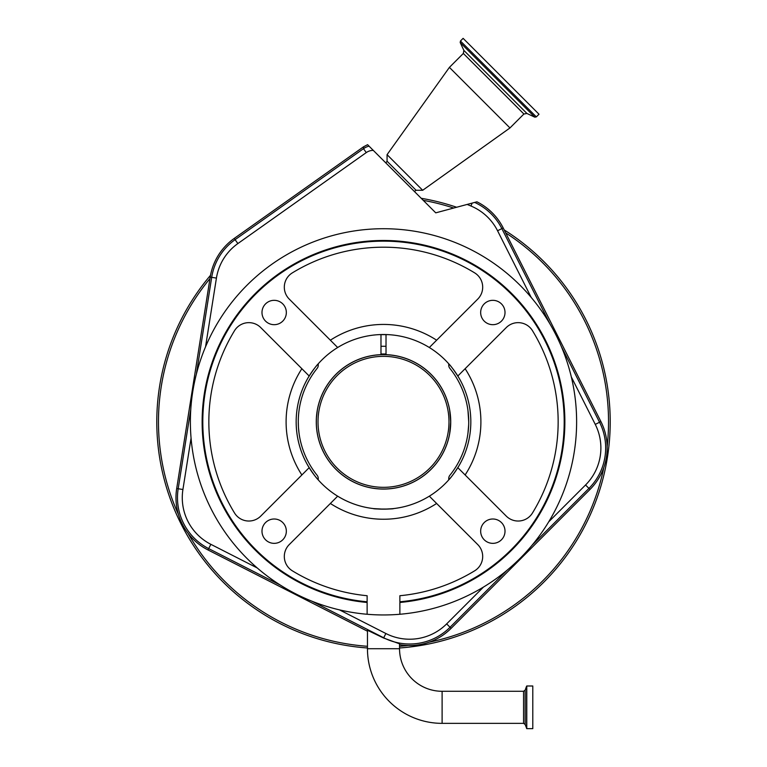 <?xml version="1.0" encoding="UTF-8"?>
<svg xmlns="http://www.w3.org/2000/svg" width="767" height="767" viewBox="0 0 767 767"><rect width="100%" height="100%" fill="white"/><g stroke="black" fill="none" stroke-linecap="round" stroke-linejoin="round"><path stroke-width="1.15" d="M399.54 648.719A42.569 42.569 0 0 0 442.108 691.288L442.108 723.358A74.648 74.648 0 0 1 367.46 648.719L367.46 630.263L383.586 638.01L399.54 643.791L399.54 648.719L367.46 648.719M532.787 685.995L532.787 728.65L526.776 728.65L526.776 685.995L532.787 685.995M472.165 203.092L467.18 204.425A384.277 384.277 0 0 0 470.948 206.016L472.165 203.092L476.921 201.817A58.647 58.647 0 0 1 503.19 227.924L600.897 421.562A58.647 58.647 0 0 1 590.005 489.442L451.111 628.346A58.647 58.647 0 0 1 399.54 644.644M367.46 631.203L208.001 549.949A58.647 58.647 0 0 1 176.698 488.512L210.206 277.098A58.647 58.647 0 0 1 234.223 238.432L363.539 146.794L367.594 144.685L369.023 146.123A16.797 16.788 -178.5 0 0 363.491 148.683L363.539 146.794M210.522 275.295A226.706 226.706 0 0 0 367.46 647.981M399.54 647.981A226.706 226.706 0 0 0 504.207 229.937M456.633 207.253A226.706 226.706 0 0 0 421.188 198.289M536.334 116.891L539 114.225L463.115 38.35L460.459 41.006L460.19 42.53L534.82 117.159L536.334 116.891L460.459 41.006M509.969 127.945L449.404 67.381L463.335 53.45L523.899 114.015L509.969 127.945L422.684 190.283L409.041 176.64L387.067 154.666L449.404 67.381M414.372 191.472L416.097 190.283L387.067 161.243L387.067 154.666M205.537 346.847L216.428 278.085A52.338 52.338 0 0 1 237.866 243.57L366.262 152.595A11.994 11.994 0 0 1 373.289 150.38L369.023 146.123M470.948 206.016A52.338 52.338 0 0 1 497.562 230.762L531.195 297.414M571.338 376.971L595.269 424.4A52.338 52.338 0 0 1 585.547 484.993L548.741 521.8M483.459 587.081L446.653 623.887A52.338 52.338 0 0 1 385.878 633.513L339.493 609.88M257.233 567.963L210.858 544.33A52.338 52.338 0 0 1 182.92 489.499L191.069 438.12M467.18 204.425L435.752 212.843L373.289 150.38M386.022 346.31A75.569 75.569 0 0 0 380.978 346.31M308.181 377.652C312.831 370.403 316.196 365.782 318.257 363.798L318.257 365.197A5.033 5.033 0 0 1 317.145 368.361A85.223 85.223 0 0 0 298.277 421.84L298.315 419.271M298.401 417.133L298.536 415.12M298.708 413.221L298.881 411.658M298.957 411.112L299.015 410.604M467.966 433.154L468.685 424.544M468.666 425.081L467.985 433.039M458.819 466.029C454.169 473.277 450.804 477.899 448.743 479.883L448.743 478.483A5.033 5.033 0 0 1 449.855 475.319A85.223 85.223 0 0 0 468.723 421.84L468.608 417.401M298.353 425.407L298.277 421.84A85.223 85.223 0 0 0 317.145 475.319A5.033 5.033 0 0 1 318.257 478.483L318.257 479.883C316.225 477.937 312.869 473.316 308.181 466.029M298.277 421.84L298.44 427.094M299.034 433.23L298.468 427.593M298.44 427.114L298.353 425.522M467.975 410.594L468.723 421.84A85.223 85.223 0 0 0 449.855 368.361A5.033 5.033 0 0 1 448.743 365.197L448.743 363.798C450.775 365.744 454.131 370.356 458.819 377.652M449.615 409.664L450.728 421.84L449.615 434.017L450.728 421.84L449.615 409.664M380.978 334.546L380.978 354.651A67.228 67.228 0 0 0 316.272 421.84C317.471 437.545 317.471 437.545 316.272 421.84L316.311 424.18M316.33 424.697L316.435 426.625M316.512 427.612L317.241 433.23M316.272 421.84A67.228 67.228 0 0 0 383.5 489.068A67.228 67.228 0 0 0 450.728 421.84A67.228 67.228 0 0 0 386.022 354.651L386.022 334.546M316.349 418.629L317.385 409.664M317.222 410.566L316.848 413.01M316.598 415.187L316.282 420.747M388.044 334.633L378.956 334.633L388.044 334.633M373.424 508.579C372.8 509.211 394.18 509.211 393.576 508.579M392.838 508.665L385.111 509.144M383.826 509.163L373.615 508.607M296.177 421.84A87.323 87.323 0 0 0 309.168 467.669L260.732 516.114A16.797 16.797 0 0 1 234.529 512.998A174.646 174.646 0 0 1 234.529 330.673A16.797 16.797 0 0 1 260.732 327.567L309.168 376.003A87.323 87.323 0 0 0 429.328 496.172A87.323 87.323 0 0 0 457.832 376.003L458.196 375.638M458.196 468.043L457.832 467.669A87.323 87.323 0 0 0 470.823 421.84M261.988 312.505A12.176 12.176 0 0 0 274.164 324.681A12.176 12.176 0 0 0 286.34 312.505A12.176 12.176 0 0 0 274.164 300.328A12.176 12.176 0 0 0 261.988 312.505M261.988 531.176A12.176 12.176 0 0 0 274.164 543.352A12.176 12.176 0 0 0 286.34 531.176A12.176 12.176 0 0 0 274.164 519A12.176 12.176 0 0 0 261.988 531.176M480.66 531.176A12.176 12.176 0 0 0 492.836 543.352A12.176 12.176 0 0 0 505.012 531.176A12.176 12.176 0 0 0 492.836 519A12.176 12.176 0 0 0 480.66 531.176M480.66 312.505A12.176 12.176 0 0 0 492.836 324.681A12.176 12.176 0 0 0 505.012 312.505A12.176 12.176 0 0 0 492.836 300.328A12.176 12.176 0 0 0 480.66 312.505M576.621 421.84A193.121 193.121 0 0 0 383.5 228.719A193.121 193.121 0 0 0 190.379 421.84A193.121 193.121 0 0 0 367.125 614.262L367.125 602.469A181.367 181.367 0 0 1 202.133 421.84A181.367 181.367 0 0 1 383.5 240.474A181.367 181.367 0 0 1 564.867 421.84A181.367 181.367 0 0 1 399.875 602.469L399.875 614.262A193.121 193.121 0 0 0 576.621 421.84M451.284 241.001L452.185 241.346M449.002 240.167L449.903 240.493M317.097 240.493L315.716 241.001M367.125 601.788L367.125 595.719A174.646 174.646 0 0 1 292.342 570.811A16.797 16.797 0 0 1 289.226 544.608L337.672 496.172A87.323 87.323 0 0 0 429.328 496.172L477.774 544.608A16.797 16.797 0 0 1 474.658 570.811A174.646 174.646 0 0 1 399.875 595.719L399.875 601.788A180.696 180.696 0 0 0 564.196 421.84A180.696 180.696 0 0 0 383.5 241.145A180.696 180.696 0 0 0 202.804 421.84A180.696 180.696 0 0 0 367.125 601.788M399.875 614.262A193.121 193.121 0 0 1 367.125 614.262M429.702 347.135L429.328 347.509A87.323 87.323 0 0 0 337.672 347.509L289.226 299.072A16.797 16.797 0 0 1 292.342 272.87A174.646 174.646 0 0 1 474.658 272.87A16.797 16.797 0 0 1 477.774 299.072L429.328 347.509A87.323 87.323 0 0 1 457.832 376.003L506.268 327.567A16.797 16.797 0 0 1 532.471 330.673A174.646 174.646 0 0 1 532.471 512.998A16.797 16.797 0 0 1 506.268 516.114L457.832 467.669M337.672 347.509A87.323 87.323 0 0 0 309.168 376.003M336.004 374.344A67.17 67.17 0 0 0 336.004 469.337A67.17 67.17 0 0 0 430.996 469.337A67.17 67.17 0 0 0 430.996 374.344A67.17 67.17 0 0 0 336.004 374.344M429.808 468.148A65.492 65.492 0 0 0 429.808 375.533A65.492 65.492 0 0 0 337.192 375.533A65.492 65.492 0 0 0 337.192 468.148A65.492 65.492 0 0 0 429.808 468.148M442.108 691.288L523.564 691.288L523.564 723.358L525.136 724.47L526.776 728.65M523.564 691.288L525.136 690.185L525.136 724.47M525.136 690.185L526.622 686.11L526.622 728.535M507.045 570.274L450.037 627.272L451.111 628.346M446.653 623.887L450.037 627.272A57.142 57.142 0 0 1 383.701 637.78L383.586 638.01M429.069 642.209A225.028 225.028 0 0 0 603.869 467.41M188.001 533.276A225.028 225.028 0 0 0 367.46 646.293M399.54 646.293A225.028 225.028 0 0 0 408.255 645.498M607.167 446.595A225.028 225.028 0 0 0 505.693 232.871M209.976 278.565A225.028 225.028 0 0 0 178.433 514.494M453.69 208.039A225.028 225.028 0 0 0 423.25 200.35M534.82 117.159L526.929 113.478L502.778 89.327L463.872 50.421L460.19 42.53M474.677 202.411A57.142 57.142 0 0 1 501.848 228.604L503.19 227.924M497.562 230.762L501.848 228.604L549.834 323.722M561.252 346.348L599.545 422.243L600.897 421.562M595.269 424.4L599.545 422.243A57.142 57.142 0 0 1 588.941 488.378L590.005 489.442M585.547 484.993L588.941 488.378L531.934 545.385M385.878 633.513L383.701 637.78L311.872 601.184M280.511 585.202L208.682 548.606L208.001 549.949M210.858 544.33L208.682 548.606A57.142 57.142 0 0 1 178.184 488.752L176.698 488.512M182.92 489.499L178.184 488.752L190.791 409.233M196.342 374.229L211.692 277.338L210.206 277.098M216.428 278.085L211.692 277.338A57.142 57.142 0 0 1 235.095 239.659L234.223 238.432M237.866 243.57L235.095 239.659L363.491 148.683L366.262 152.595M465.128 368.706A97.399 97.399 0 0 1 465.128 474.974M436.634 503.468A97.399 97.399 0 0 1 330.366 503.468M301.872 474.974A97.399 97.399 0 0 1 301.872 368.706M330.366 340.203A97.399 97.399 0 0 1 436.634 340.203M386.022 354.038A67.841 67.841 0 0 0 380.978 354.038M442.108 723.358L523.564 723.358M463.872 50.421L463.335 53.45M526.929 113.478L523.899 114.015M416.097 190.283L422.684 190.283M385.878 162.978L387.067 161.243"/></g></svg>
